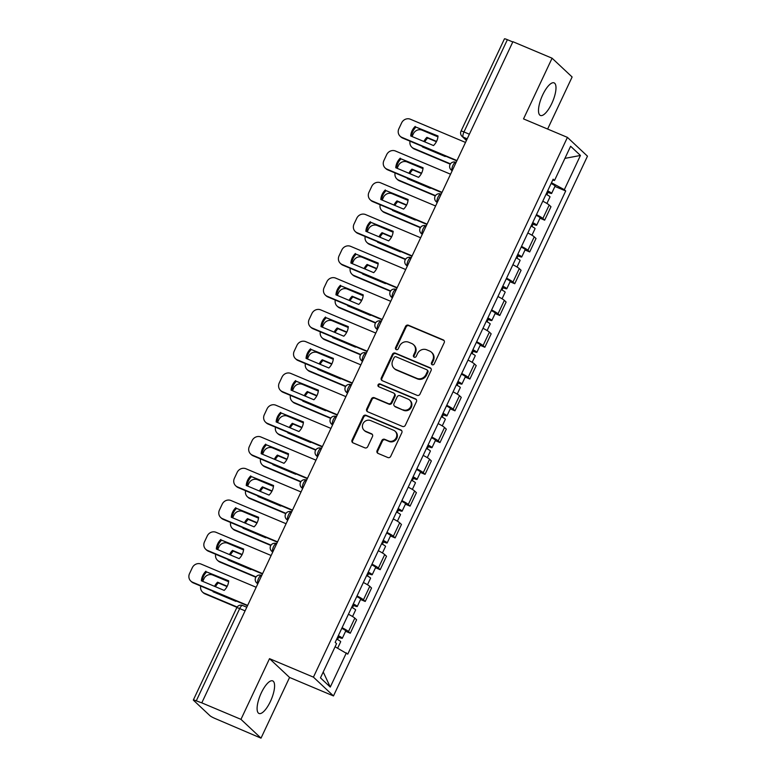 <?xml version="1.0" encoding="UTF-8"?>
<svg xmlns="http://www.w3.org/2000/svg" width="777" height="777" viewBox="0 0 777 777"><rect width="100%" height="100%" fill="white"/><g stroke="black" fill="none" stroke-linecap="round" stroke-linejoin="round"><path stroke-width="1.17" d="M432.187 364.753A1.554 1.457 -46.9 0 0 434.207 363.927L444.201 342.686A2.224 2.078 -46.9 0 0 443.211 339.87L408.42 325.223A2.224 2.078 -46.9 0 0 405.545 326.408L395.551 347.649A1.554 1.457 -46.9 0 0 396.251 349.621A1.554 1.457 -46.9 0 0 398.261 348.786L399.553 346.037A7.119 6.663 -46.9 0 1 408.751 342.249L411.645 343.463A7.119 6.663 -46.9 0 1 414.821 352.467L413.529 355.215A1.554 1.457 -46.9 0 0 414.219 357.187A1.554 1.457 -46.9 0 0 416.229 356.361L417.521 353.613A7.119 6.663 -46.9 0 1 426.719 349.815L429.613 351.039A7.119 6.663 -46.9 0 1 432.789 360.033L431.497 362.781A1.554 1.457 -46.9 0 0 432.187 364.753M270.406 701.456A17.677 5.905 112.8 0 0 272.708 680.895A17.677 5.905 112.8 0 0 261.286 692.909A17.677 5.905 112.8 0 0 258.984 713.471A17.677 5.905 112.8 0 0 270.406 701.456M551.806 103.438A17.677 5.905 112.8 0 0 554.108 82.877A17.677 5.905 112.8 0 0 542.686 94.901A17.677 5.905 112.8 0 0 540.384 115.462A17.677 5.905 112.8 0 0 551.806 103.438M377.088 450.602A2.224 2.078 -46.9 0 0 378.078 453.418L387.84 457.527A2.224 2.078 -46.9 0 0 390.714 456.342L401.816 432.75A2.224 2.078 -46.9 0 0 400.825 429.934L366.045 415.287A2.224 2.078 -46.9 0 0 363.17 416.472L352.068 440.064A2.224 2.078 -46.9 0 0 353.059 442.88L364.85 447.843A2.224 2.078 -46.9 0 0 367.715 446.658L372.474 436.567A2.224 2.078 -46.9 0 0 371.474 433.751L365.637 431.284A5.954 5.565 -46.9 0 1 363.471 422.902A5.954 5.565 -46.9 0 1 370.668 420.59L393.56 430.235A5.954 5.565 -46.9 0 1 395.726 438.616A5.954 5.565 -46.9 0 1 388.529 440.928L384.712 439.326A2.224 2.078 -46.9 0 0 381.837 440.51L377.088 450.602L377.68 451.155A2.224 2.078 -46.9 0 0 377.826 453.282M313.432 677.146L269.522 658.663L240.967 719.356L201.787 702.864L512.907 41.705L552.078 58.207L523.523 118.9L567.424 137.383L313.432 677.146L333.479 695.939L587.47 156.177L567.424 137.383M417.103 395.347A2.224 2.078 -46.9 0 0 419.968 394.162L431.07 370.571A2.224 2.078 -46.9 0 0 430.079 367.764L395.299 353.117A2.224 2.078 -46.9 0 0 392.424 354.302L381.322 377.894A2.224 2.078 -46.9 0 0 382.313 380.701L417.103 395.347M416.443 401.66L405.341 425.252A2.224 2.078 -46.9 0 1 402.467 426.437L367.686 411.791A2.224 2.078 -46.9 0 1 366.695 408.984L371.445 398.883A2.224 2.078 -46.9 0 1 374.32 397.698L388.422 403.642A2.224 2.078 -46.9 0 0 391.297 402.447L394.454 395.755A2.224 2.078 -46.9 0 0 393.463 392.939L378.778 386.761A1.554 1.457 -46.9 0 1 378.205 384.566A1.554 1.457 -46.9 0 1 380.089 383.955L415.452 398.844A2.224 2.078 -46.9 0 1 416.443 401.66M240.967 719.356L261.014 738.15L215.142 718.531A4.536 0.524 -154.8 0 1 210.043 715.782L193.502 700.281A4.536 0.524 -154.8 0 1 193.337 700.009L236.752 607.74A4.536 0.524 25.2 0 1 239.685 608.576L196.27 700.844A4.536 0.524 -154.8 0 0 193.337 700.009M547.63 129.05L572.125 76.991L552.078 58.207M261.014 738.15L289.568 677.457L333.479 695.939M201.787 702.864L196.27 700.844M469.366 134.227L463.966 131.954A4.536 0.524 25.2 0 0 461.033 131.119L504.448 38.85A4.536 0.524 25.2 0 1 507.381 39.685L463.966 131.954A4.536 1.515 112.8 0 0 463.218 137.121L466.54 140.239M512.781 41.958L507.381 39.685M536.46 214.637A10.422 1.204 25.2 0 1 542.87 218.502L549.193 205.05A10.422 1.204 -154.8 0 0 542.783 201.194M549.193 205.05L550.98 206.731L544.658 220.173L539.976 218.201M542.87 218.502L544.658 220.173M525.029 249.98L529.7 251.942L536.023 238.5L534.246 236.83A10.422 1.204 -154.8 0 0 527.836 232.964M521.513 246.406A10.422 1.204 25.2 0 1 527.923 250.272L529.7 251.942M510.071 281.75L514.753 283.722L521.076 270.279L519.289 268.609A10.422 1.204 -154.8 0 0 512.888 264.743M506.555 278.185A10.422 1.204 25.2 0 1 512.966 282.051L514.753 283.722M495.124 313.529L499.796 315.491L506.118 302.049L504.341 300.378A10.422 1.204 -154.8 0 0 497.931 296.513M491.608 309.955A10.422 1.204 25.2 0 1 498.018 313.821L499.796 315.491M480.176 345.299L484.848 347.27L491.171 333.828L489.384 332.158A10.422 1.204 -154.8 0 0 482.983 328.292M476.651 341.734A10.422 1.204 25.2 0 1 483.061 345.6L484.848 347.27M465.219 377.078L469.891 379.04L476.223 365.598L474.436 363.927A10.422 1.204 -154.8 0 0 468.026 360.062M461.703 373.504A10.422 1.204 25.2 0 1 468.113 377.369L469.891 379.04M450.272 408.848L454.943 410.819L461.266 397.377L459.489 395.707A10.422 1.204 -154.8 0 0 453.078 391.841M446.746 405.283A10.422 1.204 25.2 0 1 453.156 409.149L454.943 410.819M435.314 440.627L439.986 442.589L446.319 429.147L444.531 427.476A10.422 1.204 -154.8 0 0 438.121 423.611M431.798 437.053A10.422 1.204 25.2 0 1 438.209 440.918L439.986 442.589M420.367 472.397L425.038 474.368L431.361 460.926L429.584 459.256A10.422 1.204 -154.8 0 0 423.174 455.39M416.851 468.832A10.422 1.204 25.2 0 1 423.251 472.698L425.038 474.368M405.409 504.176L410.081 506.138L416.414 492.696L414.627 491.025A10.422 1.204 -154.8 0 0 408.216 487.16M401.894 500.602A10.422 1.204 25.2 0 1 408.304 504.467L410.081 506.138M390.462 535.945L395.134 537.917L401.456 524.475L399.679 522.804A10.422 1.204 -154.8 0 0 393.269 518.939M386.946 532.381A10.422 1.204 25.2 0 1 393.347 536.247L395.134 537.917M375.505 567.725L380.176 569.687L386.509 556.245L384.722 554.574A10.422 1.204 -154.8 0 0 378.312 550.708M371.989 564.151A10.422 1.204 25.2 0 1 378.399 568.016L380.176 569.687M360.557 599.494L365.229 601.466L371.552 588.024L369.774 586.353A10.422 1.204 -154.8 0 0 363.364 582.488M357.041 595.93A10.422 1.204 25.2 0 1 363.442 599.795L365.229 601.466M345.6 631.274L350.281 633.236L356.604 619.793L354.817 618.123A10.422 1.204 -154.8 0 0 348.417 614.257M342.084 627.699A10.422 1.204 25.2 0 1 348.494 631.565L350.281 633.236M552.709 180.109L554.516 180.478L570.619 146.251L580.438 155.458L564.335 189.675L551.466 182.741M335.091 646.765L347.756 654.137L565.705 190.967L564.335 189.675M346.377 652.855L330.274 687.072L320.464 677.865L336.558 643.647L335.188 642.365L553.146 179.186L554.516 180.478M269.522 658.663L289.568 677.457M554.933 186.431L565.705 190.967M580.438 155.458L564.918 158.372M323.232 671.979L330.274 687.072M432.119 364.724A1.554 1.457 -46.9 0 1 432.08 363.335L433.372 360.586A7.119 6.663 -46.9 0 0 432.061 352.787L431.478 352.243M413.5 344.667L414.092 345.221A7.119 6.663 -46.9 0 1 415.404 353.02L414.112 355.769A1.554 1.457 -46.9 0 0 414.151 357.158M444.055 340.549A2.224 2.078 -46.9 0 0 443.793 340.413L409.003 325.767A2.224 2.078 -46.9 0 0 406.138 326.952L396.134 348.203A1.554 1.457 -46.9 0 0 396.173 349.582M430.924 368.444A2.224 2.078 -46.9 0 0 430.672 368.308L395.882 353.661A2.224 2.078 -46.9 0 0 393.007 354.846L381.905 378.438A2.224 2.078 -46.9 0 0 382.061 380.575M427.331 371.629A1.554 1.457 -46.9 0 0 426.641 369.667L396.105 356.808A1.554 1.457 -46.9 0 0 394.094 357.634L392.735 360.538A7.119 6.663 -46.9 0 0 395.901 369.541L416.773 378.321A7.119 6.663 -46.9 0 0 425.971 374.533L427.331 371.629L427.923 372.183A1.554 1.457 -46.9 0 0 427.632 370.474L427.049 369.93M394.046 368.337L394.629 368.881A7.119 6.663 -46.9 0 0 396.493 370.085L395.901 369.541M427.923 372.183L426.554 375.077A7.119 6.663 -46.9 0 1 417.356 378.875L396.493 370.085M394.036 393.317L394.629 393.861A2.224 2.078 -46.9 0 1 395.037 396.299L391.88 403.001A2.224 2.078 -46.9 0 1 389.015 404.186L374.902 398.242A2.224 2.078 -46.9 0 0 372.028 399.427L367.278 409.528A2.224 2.078 -46.9 0 0 367.424 411.655M416.297 399.533A2.224 2.078 -46.9 0 0 416.035 399.397L380.672 384.508A1.554 1.457 -46.9 0 0 378.7 386.723M403.069 409.8A5.954 5.565 -46.9 0 0 409.654 400.106A5.954 5.565 -46.9 0 0 408.1 399.106L400.029 395.707A2.224 2.078 -46.9 0 0 397.154 396.892L394.007 403.593A2.224 2.078 -46.9 0 0 394.998 406.4L403.651 410.353A5.954 5.565 -46.9 0 0 410.237 400.66L409.654 400.106M394.415 406.031L394.998 406.575A2.224 2.078 -46.9 0 0 395.58 406.954L394.998 406.4M403.651 410.353L395.58 406.954M395.114 431.245L395.707 431.789A5.954 5.565 -46.9 0 1 389.112 441.482L385.295 439.869A2.224 2.078 -46.9 0 0 382.43 441.054L377.68 451.155M364.083 430.283L364.666 430.827A5.954 5.565 -46.9 0 0 366.22 431.837L365.637 431.284M372.319 434.43A2.224 2.078 -46.9 0 0 372.066 434.294L366.22 431.837M401.67 430.613A2.224 2.078 -46.9 0 0 401.408 430.487L366.627 415.841A2.224 2.078 -46.9 0 0 363.753 417.026L352.651 440.617A2.224 2.078 -46.9 0 0 352.797 442.744M546.037 194.299A5.662 0.651 25.2 0 1 550.009 196.882L546.921 203.457M436.548 141.404L426.903 137.344A14.161 13.248 -46.9 0 0 423.873 141.501M422.445 146.416A14.161 13.248 -46.9 0 0 422.406 146.911L445.202 156.517A14.161 13.248 -46.9 0 0 445.571 156.158M437.937 136.859L422.115 130.196A6.799 6.362 -46.9 0 0 413.325 133.819L412.053 136.529M410.052 141.191A6.799 6.362 -46.9 0 0 413.578 148.329L450.437 163.84M547.513 191.152L548.98 192.162L547.261 191.686L547.979 192.375L546.872 194.726M547.659 190.831A5.662 0.651 25.2 0 1 551.641 193.415A5.662 0.651 25.2 0 1 547.979 192.375M551.116 183.498A5.662 0.651 25.2 0 1 555.089 186.082L551.641 193.415M436.383 141.725L427.671 138.053A14.161 13.248 -46.9 0 0 424.796 141.89M423.251 146.756A14.161 13.248 -46.9 0 0 423.193 147.251M450.233 164.151L414.335 149.038A6.799 6.362 133.1 0 1 412.568 147.892L411.81 147.174M427.671 138.053L426.903 137.344M437.985 136.363L415.977 127.098A14.161 13.248 133.1 0 0 411.499 136.296M456.818 160.888L402.651 138.083A6.799 6.362 133.1 0 1 400.874 136.927L400.116 136.218A6.799 6.362 -46.9 0 0 401.894 137.364L402.651 138.083M415.219 126.389A14.161 13.248 133.1 0 0 410.712 135.956L433.517 145.561A14.161 13.248 133.1 0 0 438.024 135.985L415.977 127.098M465.501 142.434L410.421 119.24A6.799 6.362 -46.9 0 0 401.641 122.863L398.863 128.768A6.799 6.362 -46.9 0 0 400.116 136.218M456.973 160.567L401.894 137.364M531.079 226.068A5.662 0.651 25.2 0 1 535.062 228.652L531.963 235.227M421.6 173.174L411.956 169.114A14.161 13.248 -46.9 0 0 408.916 173.271M407.488 178.186A14.161 13.248 -46.9 0 0 407.449 178.691L430.254 188.296A14.161 13.248 -46.9 0 0 430.613 187.927M422.979 168.638L407.158 161.975A6.799 6.362 -46.9 0 0 398.378 165.598L397.105 168.298M395.095 172.97A6.799 6.362 -46.9 0 0 398.63 180.099L435.479 195.619M532.556 222.921L534.022 223.941L532.313 223.455M532.711 222.61A5.662 0.651 25.2 0 1 536.693 225.194A5.662 0.651 25.2 0 1 533.022 224.155L531.924 226.495M536.159 215.278A5.662 0.651 25.2 0 1 540.141 217.861L536.693 225.194M421.435 173.504L412.713 169.833A14.161 13.248 -46.9 0 0 409.848 173.66M408.294 178.525A14.161 13.248 -46.9 0 0 408.236 179.021M435.285 195.93L399.388 180.808A6.799 6.362 133.1 0 1 397.61 179.662L396.853 178.953M532.303 223.475L533.022 224.155M412.713 169.833L411.956 169.114M516.132 257.847A5.662 0.651 25.2 0 1 520.104 260.431L517.016 267.006M406.643 204.953L396.998 200.893A14.161 13.248 -46.9 0 0 393.968 205.05M392.54 209.965A14.161 13.248 -46.9 0 0 392.502 210.46L415.297 220.066A14.161 13.248 -46.9 0 0 415.666 219.706M408.032 200.408L392.21 193.745A6.799 6.362 -46.9 0 0 383.42 197.368L382.158 200.077M380.147 204.749A6.799 6.362 -46.9 0 0 383.673 211.878L420.532 227.389M517.608 254.701L519.075 255.711L517.356 255.235L518.074 255.924L516.967 258.275M517.754 254.38A5.662 0.651 25.2 0 1 521.736 256.964A5.662 0.651 25.2 0 1 518.074 255.924M521.212 247.047A5.662 0.651 25.2 0 1 525.184 249.631L521.736 256.964M406.488 205.274L397.766 201.602A14.161 13.248 -46.9 0 0 394.891 205.439M393.347 210.305A14.161 13.248 -46.9 0 0 393.288 210.8M420.328 227.7L384.44 212.587A6.799 6.362 133.1 0 1 382.663 211.441L381.905 210.722M397.766 201.602L396.998 200.893M423.038 168.143L401.029 158.867A14.161 13.248 133.1 0 0 396.552 168.065M441.87 192.667L387.704 169.852A6.799 6.362 133.1 0 1 385.926 168.706L385.169 167.997A6.799 6.362 -46.9 0 0 386.936 169.143L387.704 169.852M400.262 158.158A14.161 13.248 133.1 0 0 395.765 167.735L418.56 177.331A14.161 13.248 133.1 0 0 423.067 167.764L401.029 158.867M450.553 174.213L395.474 151.02A6.799 6.362 -46.9 0 0 386.684 154.642L383.906 160.548A6.799 6.362 -46.9 0 0 385.169 167.997M442.026 192.337L386.936 169.143M408.09 199.912L386.072 190.647A14.161 13.248 133.1 0 0 381.604 199.844M426.913 224.436L372.746 201.631A6.799 6.362 133.1 0 1 370.969 200.476L370.211 199.767A6.799 6.362 -46.9 0 0 371.989 200.922L372.746 201.631M385.314 189.938A14.161 13.248 133.1 0 0 380.808 199.504L403.613 209.11A14.161 13.248 133.1 0 0 408.119 199.534L386.072 190.647M435.596 205.983L380.516 182.789A6.799 6.362 -46.9 0 0 371.736 186.412L368.958 192.317A6.799 6.362 -46.9 0 0 370.211 199.767M427.068 224.116L371.989 200.922M501.175 289.617A5.662 0.651 25.2 0 1 505.157 292.201L502.068 298.776M391.695 236.723L382.051 232.663A14.161 13.248 -46.9 0 0 379.011 236.82M377.593 241.744A14.161 13.248 -46.9 0 0 377.544 242.239L400.349 251.845A14.161 13.248 -46.9 0 0 400.709 251.476M393.075 232.187L377.253 225.524A6.799 6.362 -46.9 0 0 368.473 229.147L367.2 231.847M365.19 236.519A6.799 6.362 -46.9 0 0 368.725 243.648L405.575 259.168M502.661 286.47L504.118 287.49L502.408 287.004M502.806 286.159A5.662 0.651 25.2 0 1 506.789 288.743A5.662 0.651 25.2 0 1 503.117 287.704L502.02 290.044M506.254 278.826A5.662 0.651 25.2 0 1 510.236 281.41L506.789 288.743M391.53 237.053L382.808 233.382A14.161 13.248 -46.9 0 0 379.943 237.208M378.389 242.074A14.161 13.248 -46.9 0 0 378.341 242.57M405.38 259.479L369.483 244.357A6.799 6.362 133.1 0 1 367.706 243.211L366.948 242.502M502.398 287.024L503.117 287.704M382.808 233.382L382.051 232.663M486.227 321.396A5.662 0.651 25.2 0 1 490.2 323.98L487.111 330.555M376.748 268.502L367.103 264.442A14.161 13.248 -46.9 0 0 364.063 268.599M362.636 273.514A14.161 13.248 -46.9 0 0 362.597 274.009L385.402 283.615A14.161 13.248 -46.9 0 0 385.761 283.255M378.127 263.957L362.305 257.294A6.799 6.362 -46.9 0 0 353.525 260.917L352.253 263.626M350.242 268.298A6.799 6.362 -46.9 0 0 353.768 275.427L390.627 290.938M487.703 318.249L489.17 319.26L487.451 318.784M487.859 317.929A5.662 0.651 25.2 0 1 491.831 320.512A5.662 0.651 25.2 0 1 488.17 319.473L487.062 321.824M491.307 310.596A5.662 0.651 25.2 0 1 495.289 313.18L491.831 320.512M376.583 268.823L367.861 265.151A14.161 13.248 -46.9 0 0 364.986 268.988M363.442 273.854A14.161 13.248 -46.9 0 0 363.383 274.349M390.423 291.249L354.535 276.136A6.799 6.362 133.1 0 1 352.758 274.99L352 274.271M487.451 318.793L488.17 319.473M367.861 265.151L367.103 264.442M471.27 353.166A5.662 0.651 25.2 0 1 475.252 355.749L472.163 362.325M361.791 300.272L352.146 296.212A14.161 13.248 -46.9 0 0 349.116 300.369M347.688 305.293A14.161 13.248 -46.9 0 0 347.64 305.788L370.444 315.394A14.161 13.248 -46.9 0 0 370.814 315.025M363.17 295.736L347.348 289.073A6.799 6.362 -46.9 0 0 338.568 292.696L337.296 295.396M335.285 300.068A6.799 6.362 -46.9 0 0 338.821 307.197L375.67 322.717M472.756 350.019L474.213 351.039L472.503 350.553L473.212 351.253L472.115 353.593M472.902 349.708A5.662 0.651 25.2 0 1 476.884 352.292A5.662 0.651 25.2 0 1 473.212 351.253M476.35 342.375A5.662 0.651 25.2 0 1 480.332 344.959L476.884 352.292M361.626 300.602L352.904 296.931A14.161 13.248 -46.9 0 0 350.038 300.757M348.484 305.623A14.161 13.248 -46.9 0 0 348.436 306.119M375.476 323.028L339.578 307.915A6.799 6.362 133.1 0 1 337.81 306.76L337.043 306.051M352.904 296.931L352.146 296.212M393.133 231.692L371.124 222.426A14.161 13.248 133.1 0 0 366.647 231.614M411.965 256.216L357.799 233.401A6.799 6.362 133.1 0 1 356.021 232.255L355.264 231.546A6.799 6.362 -46.9 0 0 357.031 232.692L357.799 233.401M370.357 221.707A14.161 13.248 133.1 0 0 365.86 231.284L388.655 240.88A14.161 13.248 133.1 0 0 393.162 231.313L371.124 222.426M420.648 237.762L365.569 214.569A6.799 6.362 -46.9 0 0 356.789 218.191L354.001 224.097A6.799 6.362 -46.9 0 0 355.264 231.546M412.121 255.886L357.031 232.692M378.185 263.461L356.167 254.196A14.161 13.248 133.1 0 0 351.699 263.393M397.008 287.985L342.842 265.18A6.799 6.362 133.1 0 1 341.064 264.025L340.307 263.316A6.799 6.362 -46.9 0 0 342.084 264.471L342.842 265.18M355.41 253.487A14.161 13.248 133.1 0 0 350.903 263.053L373.708 272.659A14.161 13.248 133.1 0 0 378.214 263.082L356.167 254.196M405.701 269.532L350.612 246.338A6.799 6.362 -46.9 0 0 341.831 249.961L339.054 255.866A6.799 6.362 -46.9 0 0 340.307 263.316M397.164 287.665L342.084 264.471M363.228 295.241L341.22 285.975A14.161 13.248 133.1 0 0 336.742 295.163M382.061 319.765L327.894 296.95A6.799 6.362 133.1 0 1 326.117 295.804L325.359 295.095A6.799 6.362 -46.9 0 0 327.127 296.241L327.894 296.95M340.462 285.256A14.161 13.248 133.1 0 0 335.955 294.833L358.76 304.429A14.161 13.248 133.1 0 0 363.257 294.862L341.22 285.975M390.744 301.311L335.664 278.117A6.799 6.362 -46.9 0 0 326.884 281.74L324.096 287.645A6.799 6.362 -46.9 0 0 325.359 295.095M382.216 319.434L327.127 296.241M456.322 384.945A5.662 0.651 25.2 0 1 460.305 387.529L457.206 394.104M346.843 332.051L337.199 327.991A14.161 13.248 -46.9 0 0 334.159 332.148M332.731 337.063A14.161 13.248 -46.9 0 0 332.692 337.568L355.497 347.164A14.161 13.248 -46.9 0 0 355.856 346.804M348.222 327.505L332.401 320.843A6.799 6.362 -46.9 0 0 323.62 324.465L322.348 327.175M320.338 331.847A6.799 6.362 -46.9 0 0 323.873 338.976L360.722 354.497M457.799 381.798L459.265 382.808L457.546 382.333L458.265 383.022L457.158 385.373M457.954 381.478A5.662 0.651 25.2 0 1 461.926 384.061A5.662 0.651 25.2 0 1 458.265 383.022M461.402 374.145A5.662 0.651 25.2 0 1 465.384 376.728L461.926 384.061M346.678 332.371L337.956 328.7A14.161 13.248 -46.9 0 0 335.081 332.537M333.537 337.403A14.161 13.248 -46.9 0 0 333.479 337.898M360.518 354.798L324.631 339.685A6.799 6.362 133.1 0 1 322.853 338.539L322.096 337.82M337.956 328.7L337.199 327.991M348.281 327.01L326.262 317.744A14.161 13.248 133.1 0 0 321.795 326.942M367.103 351.534L312.937 328.729A6.799 6.362 133.1 0 1 311.169 327.573L310.402 326.864A6.799 6.362 -46.9 0 0 312.179 328.02L312.937 328.729M325.505 317.035A14.161 13.248 133.1 0 0 320.998 326.602L343.803 336.208A14.161 13.248 133.1 0 0 348.31 326.631L326.262 317.744M375.796 333.08L320.707 309.887A6.799 6.362 -46.9 0 0 311.927 313.51L309.149 319.415A6.799 6.362 -46.9 0 0 310.402 326.864M367.259 351.214L312.179 328.02M441.365 416.715A5.662 0.651 25.2 0 1 445.347 419.298L442.259 425.874M331.886 363.83L322.241 359.761A14.161 13.248 -46.9 0 0 319.211 363.918M317.783 368.842A14.161 13.248 -46.9 0 0 317.735 369.337L340.54 378.943A14.161 13.248 -46.9 0 0 340.909 378.574M333.275 359.285L317.443 352.622A6.799 6.362 -46.9 0 0 308.663 356.245L307.391 358.945M305.38 363.617A6.799 6.362 -46.9 0 0 308.916 370.746L345.775 386.266M442.851 413.568L444.308 414.588L442.599 414.102M442.997 413.257A5.662 0.651 25.2 0 1 446.979 415.841A5.662 0.651 25.2 0 1 443.308 414.801L442.21 417.142M446.445 405.924A5.662 0.651 25.2 0 1 450.427 408.508L446.979 415.841M331.721 364.151L322.999 360.479A14.161 13.248 -46.9 0 0 320.134 364.306M318.58 369.172A14.161 13.248 -46.9 0 0 318.531 369.667M345.571 386.577L309.673 371.464A6.799 6.362 133.1 0 1 307.906 370.308L307.138 369.599M442.589 414.122L443.308 414.801M322.999 360.479L322.241 359.761M333.323 358.789L311.315 349.524A14.161 13.248 133.1 0 0 306.837 358.712M352.156 383.314L297.989 360.499A6.799 6.362 133.1 0 1 296.212 359.353L295.454 358.644A6.799 6.362 -46.9 0 0 297.232 359.79L297.989 360.499M310.557 348.805A14.161 13.248 133.1 0 0 306.051 358.382L328.856 367.987A14.161 13.248 133.1 0 0 333.352 358.411L311.315 349.524M360.839 364.86L305.759 341.666A6.799 6.362 -46.9 0 0 296.979 345.289L294.192 351.194A6.799 6.362 -46.9 0 0 295.454 358.644M352.311 382.983L297.232 359.79M426.418 448.494A5.662 0.651 25.2 0 1 430.4 451.078L427.301 457.653M316.938 395.6L307.294 391.54A14.161 13.248 -46.9 0 0 304.254 395.697M302.826 400.611A14.161 13.248 -46.9 0 0 302.787 401.117L325.592 410.712A14.161 13.248 -46.9 0 0 325.952 410.353M318.317 391.054L302.496 384.392A6.799 6.362 -46.9 0 0 293.716 388.014L292.443 390.724M290.433 395.396A6.799 6.362 -46.9 0 0 293.968 402.525L330.817 418.045M427.894 445.347L429.36 446.357L427.641 445.881L428.36 446.571L427.253 448.921M428.049 445.027A5.662 0.651 25.2 0 1 432.022 447.61A5.662 0.651 25.2 0 1 428.36 446.571M431.497 437.694A5.662 0.651 25.2 0 1 435.479 440.287L432.022 447.61M316.773 395.92L308.051 392.249A14.161 13.248 -46.9 0 0 305.176 396.085M303.632 400.951A14.161 13.248 -46.9 0 0 303.574 401.447M330.613 418.347L294.726 403.234A6.799 6.362 133.1 0 1 292.948 402.088L292.191 401.369M308.051 392.249L307.294 391.54M318.376 390.559L296.358 381.293A14.161 13.248 133.1 0 0 291.89 390.491M337.208 415.083L283.032 392.278A6.799 6.362 133.1 0 1 281.264 391.132L280.497 390.413A6.799 6.362 -46.9 0 0 282.274 391.569L283.032 392.278M295.6 380.584A14.161 13.248 133.1 0 0 291.093 390.151L313.898 399.757A14.161 13.248 133.1 0 0 318.405 390.18L296.358 381.293M345.891 396.629L290.802 373.436A6.799 6.362 -46.9 0 0 282.022 377.059L279.244 382.964A6.799 6.362 -46.9 0 0 280.497 390.413M337.354 414.763L282.274 391.569M411.46 480.264A5.662 0.651 25.2 0 1 415.442 482.847L412.354 489.423M301.981 427.379L292.337 423.31A14.161 13.248 -46.9 0 0 289.306 427.467M287.878 432.391A14.161 13.248 -46.9 0 0 287.83 432.886L310.635 442.492A14.161 13.248 -46.9 0 0 311.004 442.123M303.37 422.834L287.539 416.171A6.799 6.362 -46.9 0 0 278.758 419.794L277.486 422.494M275.476 427.165A6.799 6.362 -46.9 0 0 279.011 434.294L315.87 449.815M412.946 477.117L414.413 478.137L412.694 477.651L413.413 478.35L412.305 480.691M413.092 476.806A5.662 0.651 25.2 0 1 417.074 479.39A5.662 0.651 25.2 0 1 413.413 478.35M416.54 469.473A5.662 0.651 25.2 0 1 420.522 472.057L417.074 479.39M301.816 427.7L293.094 424.028A14.161 13.248 -46.9 0 0 290.229 427.855M288.685 432.721A14.161 13.248 -46.9 0 0 288.626 433.216M315.666 450.126L279.769 435.013A6.799 6.362 133.1 0 1 278.001 433.857L277.234 433.148M293.094 424.028L292.337 423.31M303.418 422.338L281.41 413.073A14.161 13.248 133.1 0 0 276.933 422.261M322.251 446.862L268.084 424.048A6.799 6.362 133.1 0 1 266.307 422.902L265.549 422.193A6.799 6.362 -46.9 0 0 267.327 423.339L268.084 424.048M280.652 412.354A14.161 13.248 133.1 0 0 276.146 421.93L298.951 431.536A14.161 13.248 133.1 0 0 303.457 421.96L281.41 413.073M330.934 428.409L275.854 405.215A6.799 6.362 -46.9 0 0 267.074 408.838L264.297 414.743A6.799 6.362 -46.9 0 0 265.549 422.193M322.406 446.532L267.327 423.339M396.513 512.043A5.662 0.651 25.2 0 1 400.495 514.627L397.397 521.202M287.034 459.149L277.389 455.089A14.161 13.248 -46.9 0 0 274.349 459.246M272.921 464.16A14.161 13.248 -46.9 0 0 272.882 464.665L295.687 474.261A14.161 13.248 -46.9 0 0 296.047 473.902M288.413 454.603L272.591 447.94A6.799 6.362 -46.9 0 0 263.811 451.563L262.539 454.273M260.528 458.945A6.799 6.362 -46.9 0 0 264.063 466.074L300.913 481.594M397.989 508.896L399.456 509.906L397.746 509.43L398.455 510.12L397.348 512.47M398.145 508.576A5.662 0.651 25.2 0 1 402.127 511.159A5.662 0.651 25.2 0 1 398.455 510.12M401.592 501.243A5.662 0.651 25.2 0 1 405.575 503.836L402.127 511.159M286.868 459.469L278.147 455.798A14.161 13.248 -46.9 0 0 275.272 459.634M273.727 464.5A14.161 13.248 -46.9 0 0 273.669 464.996M300.709 481.895L264.821 466.783A6.799 6.362 133.1 0 1 263.044 465.637L262.286 464.918M278.147 455.798L277.389 455.089M288.471 454.108L266.453 444.842A14.161 13.248 133.1 0 0 261.985 454.04M307.303 478.632L253.127 455.827A6.799 6.362 133.1 0 1 251.359 454.681L250.592 453.962A6.799 6.362 -46.9 0 0 252.37 455.118L253.127 455.827M265.695 444.133A14.161 13.248 133.1 0 0 261.189 453.7L283.993 463.306A14.161 13.248 133.1 0 0 288.5 453.729L266.453 444.842M315.986 460.178L260.897 436.985A6.799 6.362 -46.9 0 0 252.117 440.608L249.339 446.513A6.799 6.362 -46.9 0 0 250.592 453.962M307.449 478.311L252.37 455.118M381.565 543.813A5.662 0.651 25.2 0 1 385.538 546.406L382.449 552.971M272.076 490.928L262.432 486.858A14.161 13.248 -46.9 0 0 259.401 491.015M257.974 495.94A14.161 13.248 -46.9 0 0 257.935 496.435L280.73 506.041A14.161 13.248 -46.9 0 0 281.099 505.672M273.465 486.383L257.634 479.72A6.799 6.362 -46.9 0 0 248.854 483.343L247.581 486.043M245.571 490.714A6.799 6.362 -46.9 0 0 249.106 497.843L285.965 513.364M383.042 540.666L384.508 541.686L382.789 541.2M383.187 540.355A5.662 0.651 25.2 0 1 387.169 542.938A5.662 0.651 25.2 0 1 383.508 541.899L382.401 544.24M386.645 533.022A5.662 0.651 25.2 0 1 390.617 535.606L387.169 542.938M271.911 491.249L263.199 487.577A14.161 13.248 -46.9 0 0 260.324 491.414M258.78 496.27A14.161 13.248 -46.9 0 0 258.722 496.765M285.761 513.675L249.864 498.562A6.799 6.362 133.1 0 1 248.096 497.406L247.339 496.697M382.779 541.219L383.508 541.899M263.199 487.577L262.432 486.858M273.514 485.887L251.505 476.622A14.161 13.248 133.1 0 0 247.028 485.81M292.346 510.411L238.18 487.597A6.799 6.362 133.1 0 1 236.402 486.451L235.645 485.742A6.799 6.362 -46.9 0 0 237.422 486.888L238.18 487.597M250.748 475.903A14.161 13.248 133.1 0 0 246.241 485.479L269.046 495.085A14.161 13.248 133.1 0 0 273.553 485.508L251.505 476.622M301.029 491.958L245.95 468.764A6.799 6.362 -46.9 0 0 237.17 472.387L234.392 478.292A6.799 6.362 -46.9 0 0 235.645 485.742M292.502 510.081L237.422 486.888M366.608 575.592A5.662 0.651 25.2 0 1 370.59 578.175L367.492 584.751M257.129 522.698L247.484 518.638A14.161 13.248 -46.9 0 0 244.444 522.795M243.016 527.709A14.161 13.248 -46.9 0 0 242.978 528.214L265.783 537.81A14.161 13.248 -46.9 0 0 266.142 537.451M258.508 518.152L242.686 511.489A6.799 6.362 -46.9 0 0 233.906 515.112L232.634 517.822M230.623 522.494A6.799 6.362 -46.9 0 0 234.159 529.623L271.008 545.143M368.084 572.445L369.551 573.455L367.842 572.979M368.24 572.125A5.662 0.651 25.2 0 1 372.222 574.718A5.662 0.651 25.2 0 1 368.551 573.669L367.453 576.019M371.688 564.792A5.662 0.651 25.2 0 1 375.67 567.385L372.222 574.718M256.964 523.018L248.242 519.347A14.161 13.248 -46.9 0 0 245.377 523.183M243.823 528.049A14.161 13.248 -46.9 0 0 243.764 528.545M270.814 545.444L234.916 530.332A6.799 6.362 133.1 0 1 233.139 529.186L232.381 528.467M367.832 572.989L368.551 573.669M248.242 519.347L247.484 518.638M258.566 517.657L236.558 508.391A14.161 13.248 133.1 0 0 232.08 517.589M277.399 542.181L223.222 519.376A6.799 6.362 133.1 0 1 221.455 518.23L220.697 517.511A6.799 6.362 -46.9 0 0 222.465 518.667L223.222 519.376M235.79 507.682A14.161 13.248 133.1 0 0 231.293 517.249L254.089 526.855A14.161 13.248 133.1 0 0 258.595 517.278L236.558 508.391M286.082 523.727L231.002 500.534A6.799 6.362 -46.9 0 0 222.212 504.156L219.435 510.062A6.799 6.362 -46.9 0 0 220.697 517.511M277.554 541.86L222.465 518.667M351.66 607.361A5.662 0.651 25.2 0 1 355.633 609.955L352.544 616.52M242.171 554.477L232.527 550.407A14.161 13.248 -46.9 0 0 229.497 554.564M228.069 559.489A14.161 13.248 -46.9 0 0 228.03 559.984L250.825 569.59A14.161 13.248 -46.9 0 0 251.194 569.22M243.56 549.931L227.739 543.269A6.799 6.362 -46.9 0 0 218.949 546.891L217.677 549.592M215.676 554.263A6.799 6.362 -46.9 0 0 219.201 561.392L256.06 576.913M353.137 604.215L354.603 605.234L352.884 604.749M353.282 603.904A5.662 0.651 25.2 0 1 357.265 606.487A5.662 0.651 25.2 0 1 353.603 605.448L352.496 607.789M356.74 596.571A5.662 0.651 25.2 0 1 360.713 599.154L357.265 606.487M242.006 554.797L233.294 551.126A14.161 13.248 -46.9 0 0 230.419 554.963M228.875 559.819A14.161 13.248 -46.9 0 0 228.817 560.314M255.856 577.224L219.969 562.111A6.799 6.362 133.1 0 1 218.191 560.955L217.434 560.246M352.875 604.768L353.603 605.448M233.294 551.126L232.527 550.407M243.619 549.436L221.6 540.17A14.161 13.248 133.1 0 0 217.123 549.358M262.441 573.96L208.275 551.155A6.799 6.362 133.1 0 1 206.497 549.999L205.74 549.29A6.799 6.362 -46.9 0 0 207.517 550.437L208.275 551.155M220.843 539.452A14.161 13.248 133.1 0 0 216.336 549.028L239.141 558.634A14.161 13.248 133.1 0 0 243.648 549.057L221.6 540.17M271.124 555.506L216.045 532.313A6.799 6.362 -46.9 0 0 207.265 535.936L204.487 541.841A6.799 6.362 -46.9 0 0 205.74 549.29M262.597 573.63L207.517 550.437M336.703 639.141A5.662 0.651 25.2 0 1 340.685 641.724L337.665 648.154M227.224 586.246L217.579 582.187A14.161 13.248 -46.9 0 0 214.539 586.344M213.121 591.258A14.161 13.248 -46.9 0 0 213.073 591.763L235.878 601.359A14.161 13.248 -46.9 0 0 236.237 601M228.603 581.701L212.781 575.038A6.799 6.362 -46.9 0 0 204.001 578.661L202.729 581.371M200.719 586.043A6.799 6.362 -46.9 0 0 204.254 593.172L237.17 607.031M338.189 635.994L339.646 637.004L337.937 636.528M338.335 635.673A5.662 0.651 25.2 0 1 342.317 638.267A5.662 0.651 25.2 0 1 338.646 637.218L337.548 639.568M341.783 628.34A5.662 0.651 25.2 0 1 345.765 630.934L342.317 638.267M227.059 586.567L218.337 582.896A14.161 13.248 -46.9 0 0 215.472 586.732M213.918 591.598A14.161 13.248 -46.9 0 0 213.869 592.093M236.966 607.342L205.011 593.881A6.799 6.362 133.1 0 1 203.234 592.734L202.476 592.016M337.927 636.538L338.646 637.218M218.337 582.896L217.579 582.187M228.661 581.215L206.653 571.94A14.161 13.248 133.1 0 0 202.175 581.138M247.494 605.73L193.327 582.925A6.799 6.362 133.1 0 1 191.55 581.779L190.792 581.06A6.799 6.362 -46.9 0 0 192.56 582.216L193.327 582.925M205.886 571.231A14.161 13.248 133.1 0 0 201.389 580.798L224.184 590.403A14.161 13.248 133.1 0 0 228.691 580.827L206.653 571.94M256.177 587.276L201.097 564.083A6.799 6.362 -46.9 0 0 192.307 567.705L189.53 573.611A6.799 6.362 -46.9 0 0 190.792 581.06M247.649 605.409L192.56 582.216M467.21 138.801L463.218 137.121A4.536 4.244 -46.9 0 1 462.033 136.354L466.423 140.472M363.442 599.795L369.774 586.353M378.399 568.016L384.722 554.574M393.347 536.247L399.679 522.804M408.304 504.467L414.627 491.025M423.251 472.698L429.584 459.256M438.209 440.918L444.531 427.476M453.156 409.149L459.489 395.707M468.113 377.369L474.436 363.927M483.061 345.6L489.384 332.158M498.018 313.821L504.341 300.378M512.966 282.051L519.289 268.609M527.923 250.272L534.246 236.83M348.494 631.565L354.817 618.123M456.041 162.403A4.536 1.515 112.8 0 0 455.876 162.306A4.536 1.515 112.8 0 0 452.836 165.637A4.536 1.515 112.8 0 0 452.204 170.551A4.536 4.244 133.1 0 1 451.019 169.784L452.136 170.833M441.083 194.182A4.536 1.515 112.8 0 0 440.928 194.075A4.536 1.515 112.8 0 0 437.888 197.416A4.536 1.515 112.8 0 0 437.257 202.331A4.536 4.244 133.1 0 1 436.072 201.564L437.189 202.612M426.136 225.952A4.536 1.515 112.8 0 0 425.981 225.854A4.536 1.515 112.8 0 0 422.931 229.186A4.536 1.515 112.8 0 0 422.299 234.1A4.536 4.244 133.1 0 1 421.115 233.333L422.232 234.382M411.179 257.731A4.536 1.515 112.8 0 0 411.023 257.624A4.536 1.515 112.8 0 0 407.983 260.965A4.536 1.515 112.8 0 0 407.352 265.88A4.536 4.244 133.1 0 1 406.167 265.112L407.284 266.161M396.231 289.51A4.536 1.515 112.8 0 0 396.076 289.403A4.536 1.515 112.8 0 0 393.026 292.735A4.536 1.515 112.8 0 0 392.395 297.649A4.536 4.244 133.1 0 1 391.21 296.882L392.327 297.931M381.274 321.28A4.536 1.515 112.8 0 0 381.118 321.173A4.536 1.515 112.8 0 0 378.078 324.514A4.536 1.515 112.8 0 0 377.447 329.429A4.536 4.244 133.1 0 1 376.262 328.661L377.379 329.71M366.326 353.059A4.536 1.515 112.8 0 0 366.171 352.952A4.536 1.515 112.8 0 0 363.121 356.284A4.536 1.515 112.8 0 0 362.49 361.198A4.536 4.244 133.1 0 1 361.305 360.431L362.432 361.48M351.379 384.829A4.536 1.515 112.8 0 0 351.214 384.722A4.536 1.515 112.8 0 0 348.174 388.063A4.536 1.515 112.8 0 0 347.542 392.977A4.536 4.244 133.1 0 1 346.357 392.21L347.474 393.259M336.422 416.608A4.536 1.515 112.8 0 0 336.266 416.501A4.536 1.515 112.8 0 0 333.216 419.833A4.536 1.515 112.8 0 0 332.585 424.747A4.536 4.244 133.1 0 1 331.41 423.98L332.527 425.029M321.474 448.378A4.536 1.515 112.8 0 0 321.309 448.271A4.536 1.515 112.8 0 0 318.269 451.612A4.536 1.515 112.8 0 0 317.638 456.526A4.536 4.244 133.1 0 1 316.453 455.759L317.57 456.808M306.517 480.157A4.536 1.515 112.8 0 0 306.361 480.05A4.536 1.515 112.8 0 0 303.321 483.381A4.536 1.515 112.8 0 0 302.68 488.296A4.536 4.244 133.1 0 1 301.505 487.538L302.622 488.578M291.569 511.926A4.536 1.515 112.8 0 0 291.404 511.82A4.536 1.515 112.8 0 0 288.364 515.161A4.536 1.515 112.8 0 0 287.733 520.075A4.536 4.244 133.1 0 1 286.548 519.308L287.665 520.357M276.612 543.706A4.536 1.515 112.8 0 0 276.457 543.599A4.536 1.515 112.8 0 0 273.417 546.93A4.536 1.515 112.8 0 0 272.776 551.845A4.536 4.244 133.1 0 1 271.6 551.087L272.717 552.126M261.664 575.475A4.536 1.515 112.8 0 0 261.499 575.368A4.536 1.515 112.8 0 0 258.459 578.71A4.536 1.515 112.8 0 0 257.828 583.624A4.536 4.244 133.1 0 1 256.643 582.857L257.76 583.906M245.085 610.848L239.685 608.576A4.536 1.515 112.8 0 1 242.618 605.487A4.536 4.536 0 0 0 236.752 607.74M242.774 605.594A4.536 1.515 112.8 0 0 242.618 605.487L246.785 607.245M433.372 360.586L432.789 360.033M414.112 355.769L413.529 355.215M415.404 353.02L414.821 352.467M396.134 348.203L395.551 347.649M406.138 326.952L405.545 326.408M409.003 325.767L408.42 325.223M443.793 340.413L443.211 339.87M432.08 363.335L431.497 362.781M381.905 378.438L381.322 377.894M393.007 354.846L392.424 354.302M395.882 353.661L395.299 353.117M430.672 368.308L430.079 367.764M417.356 378.875L416.773 378.321M426.554 375.077L425.971 374.533M367.278 409.528L366.695 408.984M372.028 399.427L371.445 398.883M374.902 398.242L374.32 397.698M389.015 404.186L388.422 403.642M391.88 403.001L391.297 402.447M395.037 396.299L394.454 395.755M380.672 384.508L380.089 383.955M416.035 399.397L415.452 398.844M382.43 441.054L381.837 440.51M385.295 439.869L384.712 439.326M389.112 441.482L388.529 440.928M372.066 434.294L371.474 433.751M352.651 440.617L352.068 440.064M363.753 417.026L363.17 416.472M366.627 415.841L366.045 415.287M401.408 430.487L400.825 429.934M414.335 149.038L413.578 148.329M399.388 180.808L398.63 180.099M384.44 212.587L383.673 211.878M369.483 244.357L368.725 243.648M354.535 276.136L353.768 275.427M339.578 307.915L338.821 307.197M324.631 339.685L323.873 338.976M309.673 371.464L308.916 370.746M294.726 403.234L293.968 402.525M279.769 435.013L279.011 434.294M264.821 466.783L264.063 466.074M249.864 498.562L249.106 497.843M234.916 530.332L234.159 529.623M219.969 562.111L219.201 561.392M205.011 593.881L204.254 593.172M456.109 162.403L455.876 162.306A4.536 4.536 0 0 0 451.019 169.784M441.161 194.172L440.928 194.075A4.536 4.536 0 0 0 436.072 201.564M426.204 225.952L425.981 225.854A4.536 4.536 0 0 0 421.115 233.333M411.256 257.721L411.023 257.624A4.536 4.536 0 0 0 406.167 265.112M396.299 289.5L396.076 289.403A4.536 4.536 0 0 0 391.21 296.882M381.352 321.27L381.118 321.173A4.536 4.536 0 0 0 376.262 328.661M366.394 353.049L366.171 352.952A4.536 4.536 0 0 0 361.305 360.431M351.447 384.819L351.214 384.722A4.536 4.536 0 0 0 346.357 392.21M336.49 416.598L336.266 416.501A4.536 4.536 0 0 0 331.41 423.98M321.542 448.368L321.309 448.271A4.536 4.536 0 0 0 316.453 455.759M306.585 480.147L306.361 480.05A4.536 4.536 0 0 0 301.505 487.538M291.637 511.917L291.404 511.82A4.536 4.536 0 0 0 286.548 519.308M276.69 543.696L276.457 543.599A4.536 4.536 0 0 0 271.6 551.087M261.732 575.466L261.499 575.368A4.536 4.536 0 0 0 256.643 582.857M461.033 131.119A4.536 4.536 0 0 0 462.033 136.354"/></g></svg>
